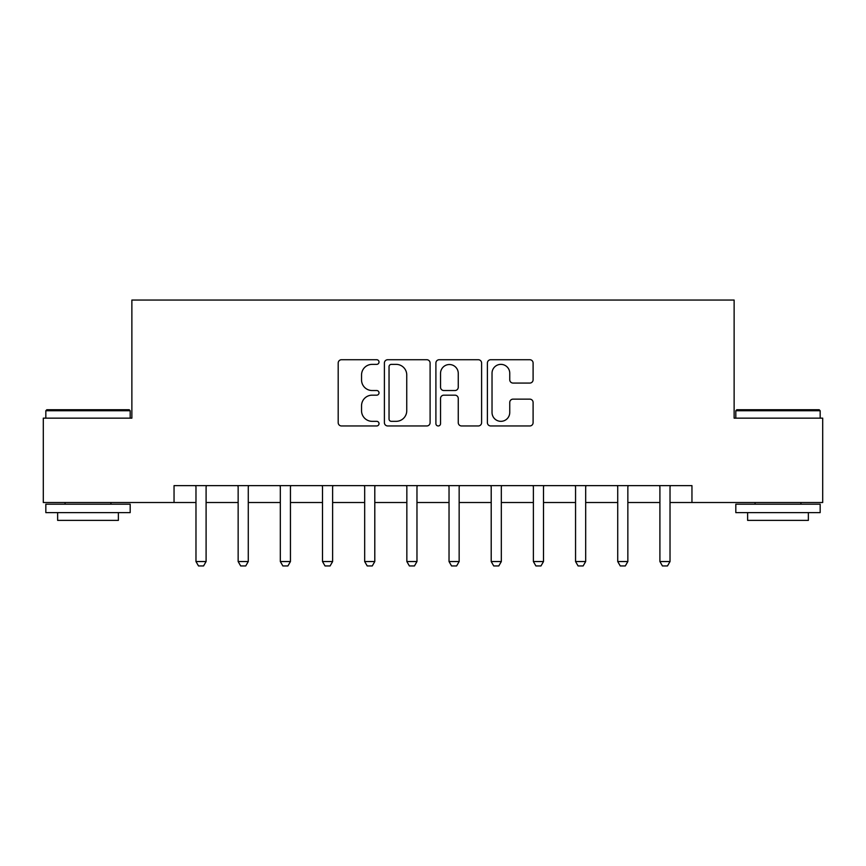 <?xml version="1.0" encoding="UTF-8"?>
<svg xmlns="http://www.w3.org/2000/svg" width="866" height="866" viewBox="0 0 866 866"><rect width="100%" height="100%" fill="white"/><g stroke="black" fill="none" stroke-linecap="round" stroke-linejoin="round"><path stroke-width="1.3" d="M379.016 362.053A2.317 2.317 0 0 0 376.699 359.726L341.507 359.726A3.312 3.312 0 0 0 338.195 363.038L338.195 422.651A3.312 3.312 0 0 0 341.507 425.964L376.699 425.964A2.317 2.317 0 0 0 379.016 423.647A2.317 2.317 0 0 0 376.699 421.331L372.142 421.331A10.598 10.598 0 0 1 361.544 410.733L361.544 405.764A10.598 10.598 0 0 1 372.142 395.167L376.699 395.167A2.317 2.317 0 0 0 379.016 392.85A2.317 2.317 0 0 0 376.699 390.534L372.142 390.534A10.598 10.598 0 0 1 361.544 379.936L361.544 374.967A10.598 10.598 0 0 1 372.142 364.37L376.699 364.37A2.317 2.317 0 0 0 379.016 362.053M529.786 383.075A3.312 3.312 0 0 0 533.099 379.763L533.099 363.038A3.312 3.312 0 0 0 529.786 359.726L490.708 359.726A3.312 3.312 0 0 0 487.396 363.038L487.396 422.651A3.312 3.312 0 0 0 490.708 425.964L529.786 425.964A3.312 3.312 0 0 0 533.099 422.651L533.099 402.452A3.312 3.312 0 0 0 529.786 399.139L513.062 399.139A3.312 3.312 0 0 0 509.749 402.452L509.749 412.476A8.855 8.855 0 0 1 500.894 421.331A8.855 8.855 0 0 1 492.029 412.476L492.029 373.224A8.855 8.855 0 0 1 500.894 364.37A8.855 8.855 0 0 1 509.749 373.224L509.749 379.763A3.312 3.312 0 0 0 513.062 383.075L529.786 383.075M174.044 502.507L43.3 502.507L43.3 418.159L131.87 418.159L131.87 300.058L734.13 300.058L734.13 418.159L822.7 418.159L822.7 502.507L691.956 502.507L691.956 485.631L174.044 485.631L174.044 502.507L195.976 502.507M430.099 363.038A3.312 3.312 0 0 0 426.786 359.726L387.708 359.726A3.312 3.312 0 0 0 384.396 363.038L384.396 422.651A3.312 3.312 0 0 0 387.708 425.964L426.786 425.964A3.312 3.312 0 0 0 430.099 422.651L430.099 363.038M439.214 359.726L478.292 359.726A3.312 3.312 0 0 1 481.604 363.038L481.604 422.651A3.312 3.312 0 0 1 478.292 425.964L461.567 425.964A3.312 3.312 0 0 1 458.255 422.651L458.255 398.479A3.312 3.312 0 0 0 454.942 395.167L443.847 395.167A3.312 3.312 0 0 0 440.534 398.479L440.534 423.647A2.317 2.317 0 0 1 438.218 425.964A2.317 2.317 0 0 1 435.901 423.647L435.901 363.038A3.312 3.312 0 0 1 439.214 359.726M206.097 502.507L238.15 502.507M248.271 502.507L280.324 502.507M290.446 502.507L322.498 502.507M332.62 502.507L364.673 502.507M374.794 502.507L406.847 502.507M416.968 502.507L449.032 502.507M459.153 502.507L491.206 502.507M501.327 502.507L533.38 502.507M543.502 502.507L575.554 502.507M585.676 502.507L617.729 502.507M627.85 502.507L659.903 502.507M670.024 502.507L691.956 502.507M391.356 364.37A2.317 2.317 0 0 0 389.04 366.686L389.04 419.014A2.317 2.317 0 0 0 391.356 421.331L396.152 421.331A10.598 10.598 0 0 0 406.749 410.733L406.749 374.967A10.598 10.598 0 0 0 396.152 364.37L391.356 364.37M458.255 373.387A8.855 8.855 0 0 0 449.389 364.532A8.855 8.855 0 0 0 440.534 373.387L440.534 387.221A3.312 3.312 0 0 0 443.847 390.534L454.942 390.534A3.312 3.312 0 0 0 458.255 387.221L458.255 373.387M206.465 485.631L206.26 486.302A3.377 3.377 0 0 0 206.097 487.32L206.097 561.547L203.564 565.942L198.509 565.942L195.976 561.547L195.976 487.32A3.377 3.377 0 0 0 195.813 486.302L195.608 485.631M195.976 561.547L206.097 561.547M248.639 485.631L248.434 486.302A3.377 3.377 0 0 0 248.271 487.32L248.271 561.547L245.738 565.942L240.683 565.942L238.15 561.547L238.15 487.32A3.377 3.377 0 0 0 237.988 486.302L237.782 485.631M238.15 561.547L248.271 561.547M290.814 485.631L290.608 486.302A3.377 3.377 0 0 0 290.446 487.32L290.446 561.547L287.913 565.942L282.857 565.942L280.324 561.547L280.324 487.32A3.377 3.377 0 0 0 280.162 486.302L279.956 485.631M280.324 561.547L290.446 561.547M332.988 485.631L332.782 486.302A3.377 3.377 0 0 0 332.62 487.32L332.62 561.547L330.098 565.942L325.031 565.942L322.498 561.547L322.498 487.32A3.377 3.377 0 0 0 322.347 486.302L322.13 485.631M322.498 561.547L332.62 561.547M375.173 485.631L374.956 486.302A3.377 3.377 0 0 0 374.794 487.32L374.794 561.547L372.272 565.942L367.206 565.942L364.673 561.547L364.673 487.32A3.377 3.377 0 0 0 364.521 486.302L364.305 485.631M364.673 561.547L374.794 561.547M46.84 409.715L129.164 409.715L130.181 410.733L45.833 410.733L46.84 409.715M88.007 512.629L45.833 512.629L45.833 504.196L130.181 504.196L130.181 512.629L88.007 512.629M118.371 512.629L118.371 520.39L57.643 520.39L57.643 512.629M736.836 409.715L819.16 409.715L820.167 410.733L735.819 410.733L736.836 409.715M777.993 512.629L735.819 512.629L735.819 504.196L820.167 504.196L820.167 512.629L777.993 512.629M808.357 512.629L808.357 520.39L747.629 520.39L747.629 512.629M417.347 485.631L417.131 486.302A3.377 3.377 0 0 0 416.968 487.32L416.968 561.547L414.446 565.942L409.38 565.942L406.847 561.547L406.847 487.32A3.377 3.377 0 0 0 406.695 486.302L406.479 485.631M406.847 561.547L416.968 561.547M459.521 485.631L459.305 486.302A3.377 3.377 0 0 0 459.153 487.32L459.153 561.547L456.62 565.942L451.554 565.942L449.032 561.547L449.032 487.32A3.377 3.377 0 0 0 448.869 486.302L448.653 485.631M449.032 561.547L459.153 561.547M501.695 485.631L501.479 486.302A3.377 3.377 0 0 0 501.327 487.32L501.327 561.547L498.794 565.942L493.728 565.942L491.206 561.547L491.206 487.32A3.377 3.377 0 0 0 491.044 486.302L490.827 485.631M491.206 561.547L501.327 561.547M543.87 485.631L543.653 486.302A3.377 3.377 0 0 0 543.502 487.32L543.502 561.547L540.969 565.942L535.902 565.942L533.38 561.547L533.38 487.32A3.377 3.377 0 0 0 533.218 486.302L533.012 485.631M533.38 561.547L543.502 561.547M586.044 485.631L585.838 486.302A3.377 3.377 0 0 0 585.676 487.32L585.676 561.547L583.143 565.942L578.087 565.942L575.554 561.547L575.554 487.32A3.377 3.377 0 0 0 575.392 486.302L575.186 485.631M575.554 561.547L585.676 561.547M628.218 485.631L628.012 486.302A3.377 3.377 0 0 0 627.85 487.32L627.85 561.547L625.317 565.942L620.262 565.942L617.729 561.547L617.729 487.32A3.377 3.377 0 0 0 617.566 486.302L617.361 485.631M617.729 561.547L627.85 561.547M670.392 485.631L670.187 486.302A3.377 3.377 0 0 0 670.024 487.32L670.024 561.547L667.491 565.942L662.436 565.942L659.903 561.547L659.903 487.32A3.377 3.377 0 0 0 659.74 486.302L659.535 485.631M659.903 561.547L670.024 561.547M45.833 418.159L45.833 410.733M65.058 504.196L65.058 502.507M110.945 504.196L110.945 502.507M130.181 418.159L130.181 410.733M735.819 418.159L735.819 410.733M755.055 504.196L755.055 502.507M800.942 504.196L800.942 502.507M820.167 418.159L820.167 410.733"/></g></svg>
